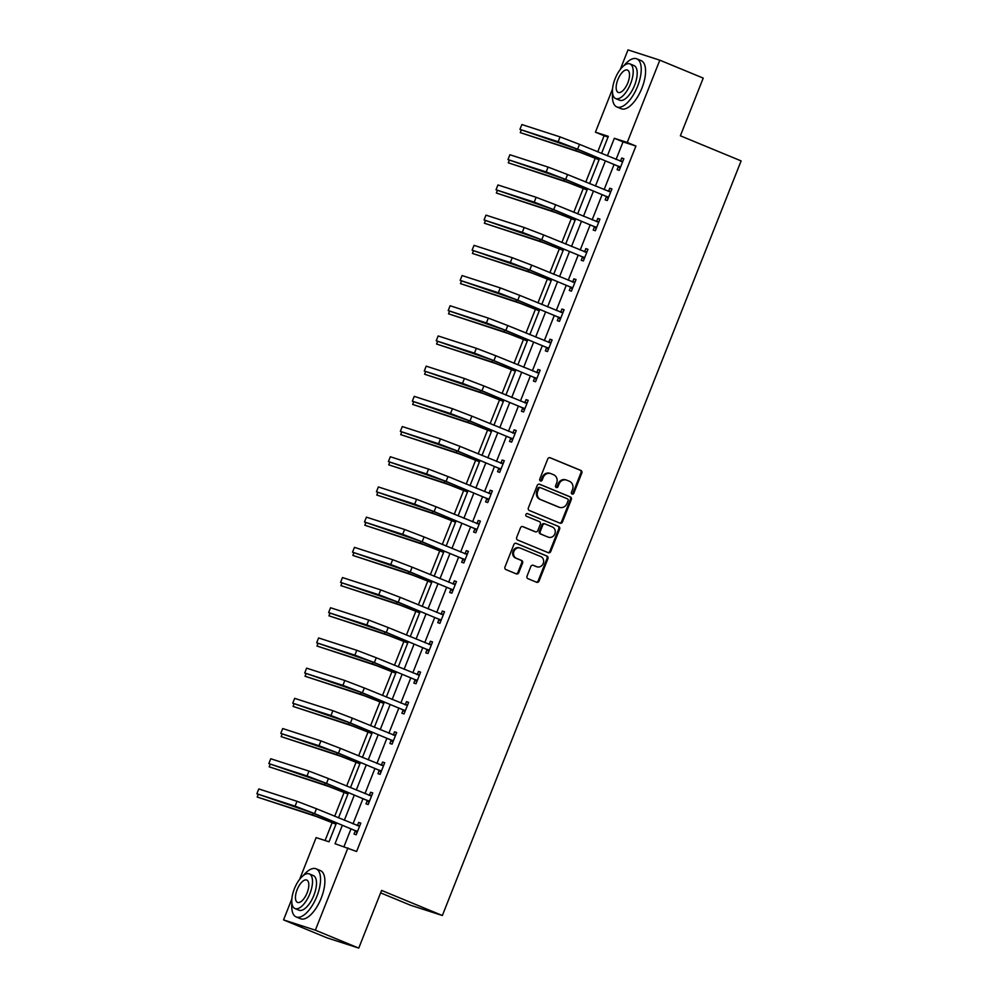 <?xml version="1.0" encoding="UTF-8"?>
<svg xmlns="http://www.w3.org/2000/svg" width="998" height="998" viewBox="0 0 998 998"><rect width="100%" height="100%" fill="white"/><g stroke="black" fill="none" stroke-linecap="round" stroke-linejoin="round"><path stroke-width="1.5" d="M572.104 494.06A1.435 1.285 107.9 0 0 573.825 493.224L581.822 473.027A2.046 1.846 107.9 0 0 580.873 470.432L550.197 457.758A2.046 1.846 107.9 0 0 547.752 458.955L539.756 479.14A1.435 1.285 107.9 0 0 542.139 480.125L543.174 477.518A6.537 5.901 107.9 0 1 550.634 473.539A6.537 5.901 107.9 0 1 551.033 473.688L553.591 474.736A6.537 5.901 107.9 0 1 556.635 483.069L555.599 485.689A1.435 1.285 107.9 0 0 557.982 486.675L559.017 484.055A6.537 5.901 107.9 0 1 566.477 480.088A6.537 5.901 107.9 0 1 566.876 480.238L569.434 481.286A6.537 5.901 107.9 0 1 572.478 489.619L571.442 492.239A1.435 1.285 107.9 0 0 572.104 494.06M571.792 493.86A1.435 1.285 107.9 0 0 572.964 492.95L580.961 472.753A2.046 1.846 107.9 0 0 580.013 470.145L549.723 457.633M540.105 480.774A1.435 1.285 107.9 0 0 541.278 479.851L542.313 477.231L543.174 477.518M555.948 487.323A1.435 1.285 107.9 0 0 557.121 486.4L558.156 483.781L559.017 484.055M527.044 576.096A2.046 1.846 107.9 0 0 527.992 578.703L536.6 582.258A2.046 1.846 107.9 0 0 539.057 581.061L547.927 558.63A2.046 1.846 107.9 0 0 546.979 556.036L516.315 543.361A2.046 1.846 107.9 0 0 513.858 544.559L504.976 566.976A2.046 1.846 107.9 0 0 505.924 569.584L516.315 573.875A2.046 1.846 107.9 0 0 518.773 572.677L522.578 563.084A2.046 1.846 107.9 0 0 521.63 560.477L516.465 558.344A5.464 4.928 107.9 0 1 520.494 548.189L540.691 556.522A5.464 4.928 107.9 0 1 536.662 566.689L533.294 565.305A2.046 1.846 107.9 0 0 530.836 566.502L527.044 576.096M620.282 69.423L628.004 49.9L659.815 60.179L703.216 78.106L680.374 135.803L741.115 160.903L442.351 915.515L381.598 890.416L358.756 948.1L315.356 930.173L283.557 919.894L291.865 898.899M659.815 60.179L627.243 142.452L614.344 138.285L607.383 155.875M342.351 825.271L335.041 843.722L356.61 851.481L635.913 146.032L627.243 142.452M347.94 847.888L315.356 930.173M559.99 523.164A2.046 1.846 107.9 0 0 562.448 521.966L571.33 499.536A2.046 1.846 107.9 0 0 570.369 496.929L539.706 484.267A2.046 1.846 107.9 0 0 537.248 485.452L528.379 507.882A2.046 1.846 107.9 0 0 529.327 510.489L559.99 523.164M559.629 529.09L550.746 551.507A2.046 1.846 107.9 0 1 548.289 552.705L517.625 540.03A2.046 1.846 107.9 0 1 516.677 537.423L520.469 527.83A2.046 1.846 107.9 0 1 522.927 526.632L535.365 531.772A2.046 1.846 107.9 0 0 537.822 530.574L540.342 524.212A2.046 1.846 107.9 0 0 539.394 521.605L526.445 516.253A1.435 1.285 107.9 0 1 527.493 513.596L558.68 526.482A2.046 1.846 107.9 0 1 559.629 529.09L558.768 528.815L549.886 551.233L550.746 551.507M380.625 892.873L410.54 905.236L442.351 915.515M635.913 146.032L623.026 141.878L616.065 159.455M614.082 164.458L604.102 189.657M602.118 194.66L592.151 219.859M590.167 224.862L580.187 250.061M578.204 255.064L568.236 280.251M566.253 285.266L556.273 310.453M554.289 315.468L544.322 340.655M542.338 345.657L532.358 370.857M530.387 375.859L520.407 401.059M518.424 406.061L508.444 431.261M506.473 436.263L496.493 461.45M494.509 466.465L484.541 491.652M482.558 496.667L472.578 521.854M470.594 526.857L460.627 552.056M458.643 557.059L448.663 582.258M446.68 587.261L436.712 612.46M434.729 617.463L424.749 642.662M422.765 647.665L412.798 672.852M410.814 677.867L400.834 703.054M398.851 708.056L388.883 733.256M386.9 738.258L376.92 763.458M374.936 768.46L364.969 793.66M362.985 798.662L353.005 823.861M351.022 828.864L343.998 846.616M618.361 166.516L617.113 169.66L619.259 170.359L623.862 158.732L621.717 158.046L620.469 161.189M606.397 196.718L605.162 199.862L607.308 200.548L611.899 188.934L609.753 188.248L608.506 191.379M594.446 226.92L593.199 230.064L595.344 230.75L599.948 219.136L597.802 218.437L596.554 221.581M582.483 257.11L581.248 260.253L583.393 260.952L587.984 249.338L585.838 248.639L584.591 251.783M570.532 287.312L569.284 290.455L571.43 291.154L576.033 279.54L573.887 278.841L572.64 281.985M558.568 317.514L557.333 320.657L559.479 321.356L564.082 309.742L561.924 309.043L560.689 312.187M546.617 347.716L545.37 350.859L547.515 351.558L552.119 339.931L549.973 339.245L548.725 342.389M534.654 377.918L533.419 381.061L535.564 381.747L540.168 370.133L538.009 369.447L536.774 372.591M522.702 408.12L521.455 411.263L523.601 411.949L528.204 400.335L526.058 399.637L524.811 402.78M510.739 438.322L509.504 441.453L511.65 442.151L516.253 430.537L514.095 429.839L512.86 432.982M498.788 468.511L497.54 471.655L499.686 472.353L504.289 460.739L502.144 460.041L500.896 463.184M486.824 498.713L485.589 501.857L487.735 502.555L492.338 490.941L490.18 490.243L488.945 493.386M474.873 528.915L473.626 532.059L475.784 532.757L480.375 521.131L478.229 520.445L476.982 523.588M462.922 559.117L461.675 562.261L463.821 562.947L468.424 551.333L466.266 550.646L465.031 553.79M450.959 589.319L449.711 592.463L451.869 593.149L456.46 581.535L454.315 580.848L453.067 583.98M439.008 619.521L437.76 622.652L439.906 623.351L444.509 611.737L442.351 611.038L441.116 614.182M427.044 649.71L425.797 652.854L427.955 653.553L432.546 641.939L430.4 641.24L429.152 644.384M415.093 679.912L413.846 683.056L415.991 683.755L420.595 672.141L418.449 671.442L417.201 674.586M403.13 710.114L401.882 713.258L404.04 713.957L408.631 702.343L406.485 701.644L405.238 704.788M391.179 740.316L389.931 743.46L392.077 744.146L396.68 732.532L394.534 731.846L393.287 734.99M379.215 770.518L377.968 773.662L380.126 774.348L384.717 762.734L382.571 762.048L381.323 765.179M367.264 800.72L366.017 803.852L368.162 804.55L372.765 792.936L370.62 792.237L369.372 795.381M355.3 830.91L354.053 834.054L356.211 834.752L360.802 823.138L358.656 822.439L357.409 825.583M608.056 137.038L604.114 135.765L597.727 151.883M595.22 158.22L585.776 182.085M583.269 188.422L573.813 212.287M571.305 218.624L561.862 242.477M559.354 248.814L549.898 272.679M547.391 279.016L537.947 302.881M535.439 309.218L525.983 333.083M523.476 339.42L514.032 363.284M511.525 369.622L502.081 393.486M499.561 399.824L490.118 423.676M487.61 430.013L478.167 453.878M475.647 460.215L466.203 484.08M463.696 490.417L454.252 514.282M451.732 520.619L442.289 544.484M439.781 550.821L430.338 574.686M427.818 581.023L418.374 604.875M415.867 611.225L406.423 635.077M403.916 641.415L394.459 665.279M391.952 671.617L382.508 695.481M380.001 701.819L370.545 725.683M368.037 732.021L358.594 755.885M356.086 762.223L346.63 786.075M344.123 792.424L334.679 816.277M332.172 822.614L325.086 840.503M358.756 948.1L326.945 937.821L283.557 919.894M299.587 879.4L316.129 837.621L329.028 841.788L336.513 822.863M604.114 135.765L595.432 132.173L612.56 88.922M601.557 153.455L608.331 136.339L595.432 132.173M338.497 817.861L348.477 792.662M350.448 787.659L360.428 762.46M362.411 757.457L372.391 732.27M374.362 727.255L384.342 702.068M386.326 697.053L396.293 671.866M398.277 666.864L408.257 641.664M410.24 636.662L420.208 611.462M422.191 606.46L432.171 581.26M434.155 576.258L444.122 551.071M446.106 546.056L456.086 520.869M458.07 515.854L468.037 490.667M470.021 485.664L480.001 460.465M481.984 455.462L491.952 430.263M493.935 425.26L503.915 400.061M505.899 395.058L515.866 369.871M517.85 364.856L527.83 339.669M529.813 334.654L539.781 309.467M541.764 304.465L551.744 279.265M553.728 274.263L563.695 249.063M565.679 244.061L575.659 218.861M577.642 213.859L587.61 188.672M589.593 183.657L599.573 158.47M605.399 160.878L595.432 186.065M593.448 191.08L583.468 216.267M581.485 221.282L571.517 246.469M569.534 251.471L559.554 276.671M557.57 281.673L547.603 306.873M545.619 311.875L535.639 337.075M533.656 342.077L523.688 367.264M521.705 372.279L511.725 397.466M509.741 402.481L499.773 427.668M497.79 432.67L487.81 457.87M485.826 462.872L475.859 488.072M473.875 493.074L463.895 518.274M461.912 523.276L451.944 548.463M449.961 553.478L439.981 578.665M437.997 583.68L428.03 608.867M426.046 613.87L416.066 639.069M414.095 644.072L404.115 669.271M402.132 674.274L392.152 699.473M390.181 704.476L380.201 729.675M378.217 734.678L368.237 759.865M366.266 764.88L356.286 790.067M354.302 795.082L344.335 820.269M623.026 141.878L614.344 138.285M621.717 158.046L623.8 158.907M609.753 188.248L611.836 189.109M597.802 218.437L599.885 219.298M585.838 248.639L587.922 249.5M573.887 278.841L575.971 279.702M561.924 309.043L564.007 309.904M549.973 339.245L552.056 340.106M538.009 369.447L540.093 370.308M526.058 399.637L528.142 400.497M514.095 429.839L516.178 430.699M502.144 460.041L504.227 460.901M490.18 490.243L492.264 491.103M478.229 520.445L480.312 521.305M466.266 550.646L468.349 551.507M454.315 580.848L456.398 581.709M442.351 611.038L444.434 611.899M430.4 641.24L432.483 642.101M418.449 671.442L420.532 672.303M406.485 701.644L408.569 702.505M394.534 731.846L396.618 732.707M382.571 762.048L384.654 762.909M370.62 792.237L372.703 793.098M358.656 822.439L360.74 823.3M566.016 479.951A6.537 5.901 107.9 0 0 565.616 479.813A6.537 5.901 107.9 0 0 558.156 483.781M550.172 473.401A6.537 5.901 107.9 0 0 549.773 473.264A6.537 5.901 107.9 0 0 542.313 477.231M559.604 523.002A2.046 1.846 107.9 0 0 561.587 521.68L570.469 499.262A2.046 1.846 107.9 0 0 569.521 496.655L539.232 484.142M568.111 500.647A1.435 1.285 107.9 0 0 567.45 498.825L540.529 487.698A1.435 1.285 107.9 0 0 538.808 488.533L537.722 491.29A6.537 5.901 107.9 0 0 540.766 499.624L559.167 507.221A6.537 5.901 107.9 0 0 559.554 507.371A6.537 5.901 107.9 0 0 567.026 503.404L568.111 500.647M540.355 487.635L539.669 487.423A1.435 1.285 107.9 0 0 537.947 488.259L538.808 488.533M559.554 507.371L558.705 507.096A6.537 5.901 107.9 0 1 558.306 506.947L539.906 499.349A6.537 5.901 107.9 0 1 536.862 491.016L537.947 488.259M547.902 552.543A2.046 1.846 107.9 0 0 549.886 551.233M522.453 526.52L534.504 531.497A2.046 1.846 107.9 0 0 534.753 531.585M527.094 513.508L558.68 526.482M548.276 537.111A5.464 4.928 107.9 0 0 552.293 526.944L545.182 524A2.046 1.846 107.9 0 0 542.725 525.197L540.205 531.56A2.046 1.846 107.9 0 0 541.166 534.167L547.415 536.837A5.464 4.928 107.9 0 0 548.089 537.049M544.933 523.925L544.322 523.725A2.046 1.846 107.9 0 0 541.864 524.923L542.725 525.197M547.415 536.837L540.305 533.893A2.046 1.846 107.9 0 1 539.344 531.285L541.864 524.923M558.768 528.815A2.046 1.846 107.9 0 0 557.82 526.208M536.475 566.627A5.464 4.928 107.9 0 1 535.801 566.415L532.82 565.18M519.634 547.902A5.464 4.928 107.9 0 0 515.617 558.069L516.465 558.344M515.929 573.713A2.046 1.846 107.9 0 0 517.912 572.403L521.717 562.81A2.046 1.846 107.9 0 0 520.769 560.202L515.617 558.069M536.213 582.096A2.046 1.846 107.9 0 0 538.196 580.786L547.066 558.356A2.046 1.846 107.9 0 0 546.118 555.749L515.841 543.236M599.037 159.792L580 152.32L520.27 132.622L575.671 150.523L599.112 159.63M521.318 129.965L520.27 132.622M622.615 161.876L579.526 144.361L577.605 149.201L620.506 167.215M620.257 161.189L622.927 161.102M620.07 168.313L617.912 166.042L575.459 148.502L519.933 129.391L558.144 141.728L577.605 149.201M519.933 129.391L521.854 124.55L560.065 136.901L579.526 144.361M617.912 166.042L620.057 166.741M612.597 93.151A26.035 11.265 -67.5 0 0 616.876 106.961A26.035 11.265 -67.5 0 0 637.572 86.364A26.035 11.265 -67.5 0 0 636.774 58.832A26.035 11.265 -67.5 0 0 623.987 65.581M616.876 106.961L621.218 108.745A26.035 11.265 -67.5 0 0 641.914 88.161A26.035 11.265 -67.5 0 0 641.103 60.616L636.774 58.832M629.988 63.922L633.98 65.569A18.75 8.109 112.5 0 1 634.566 85.391A18.75 8.109 112.5 0 1 619.658 100.224L615.666 98.565A18.75 8.109 -67.5 0 0 630.574 83.745A18.75 8.109 -67.5 0 0 629.988 63.922A18.75 8.109 -67.5 0 0 615.092 78.742A18.75 8.109 -67.5 0 0 615.666 98.565M617.849 79.628A12.088 5.227 -67.5 0 0 618.224 92.415A12.088 5.227 -67.5 0 0 627.817 82.859A12.088 5.227 -67.5 0 0 627.443 70.072A12.088 5.227 -67.5 0 0 617.849 79.628M291.903 903.128A26.035 11.265 -67.5 0 0 296.181 916.937A26.035 11.265 -67.5 0 0 316.877 896.341A26.035 11.265 -67.5 0 0 316.079 868.809A26.035 11.265 -67.5 0 0 303.292 875.558M296.181 916.937L300.523 918.734A26.035 11.265 -67.5 0 0 321.219 898.138A26.035 11.265 -67.5 0 0 320.42 870.605L316.079 868.809M309.305 873.899L313.297 875.545A18.75 8.109 112.5 0 1 313.871 895.368A18.75 8.109 112.5 0 1 298.976 910.201L294.984 908.554A18.75 8.109 -67.5 0 0 309.879 893.721A18.75 8.109 -67.5 0 0 309.305 873.899A18.75 8.109 -67.5 0 0 294.398 888.719A18.75 8.109 -67.5 0 0 294.984 908.554M297.154 889.605A12.088 5.227 -67.5 0 0 297.529 902.392A12.088 5.227 -67.5 0 0 307.122 892.836A12.088 5.227 -67.5 0 0 306.748 880.061A12.088 5.227 -67.5 0 0 297.154 889.605M587.086 189.994L568.049 182.522L508.306 162.824L563.708 180.725L587.148 189.832M509.367 160.167L508.306 162.824M575.122 220.196L556.098 212.724L496.355 193.026L551.757 210.927L575.197 220.034M497.403 190.369L496.355 193.026M610.664 192.078L567.563 174.563L565.654 179.403L608.555 197.404M608.306 191.391L610.963 191.304M608.106 198.515L605.948 196.244L563.508 178.704L507.982 159.593L546.18 171.93L565.654 179.403M507.982 159.593L509.891 154.752L548.102 167.09L567.563 174.563M605.948 196.244L608.106 196.943M598.7 222.28L555.612 204.752L553.69 209.592L596.592 227.606M596.342 221.593L599.012 221.506M596.155 228.717L593.997 226.446L551.545 208.906L496.018 189.795L534.229 202.132L553.69 209.592M496.018 189.795L497.94 184.954L536.151 197.292L555.612 204.752M593.997 226.446L596.143 227.145M563.171 250.398L544.135 242.913L484.392 223.228L539.793 241.129L563.234 250.236M485.452 220.558L484.392 223.228M551.208 280.6L532.184 273.115L472.441 253.43L527.842 271.331L551.283 280.426M473.489 250.76L472.441 253.43M539.257 310.802L520.22 303.317L460.477 283.632L515.879 301.521L539.319 310.627M461.538 280.962L460.477 283.632M586.749 252.482L543.648 234.954L541.739 239.794L584.641 257.808M584.391 251.795L587.049 251.708M584.204 258.919L582.034 256.648L539.594 239.108L484.067 219.984L522.266 232.334L541.739 239.794M484.067 219.984L485.976 215.144L524.187 227.494L543.648 234.954M582.034 256.648L584.192 257.334M574.786 282.683L531.697 265.156L529.776 269.996L572.677 288.01M572.428 281.997L575.097 281.91M572.241 289.121L570.083 286.85L527.63 269.298L472.104 250.186L510.315 262.536L529.776 269.996M472.104 250.186L474.025 245.346L512.236 257.696L531.697 265.156M570.083 286.85L572.228 287.536M562.835 312.885L519.733 295.358L517.825 300.198L560.726 318.212M560.477 312.187L563.134 312.112M560.29 319.31L558.119 317.04L515.679 299.5L460.153 280.388L498.364 292.738L517.825 300.198M460.153 280.388L462.062 275.548L500.272 287.898L519.733 295.358M558.119 317.04L560.277 317.738M527.293 340.992L508.269 333.519L448.526 313.821L503.928 331.723L527.368 340.829M449.574 311.164L448.526 313.821M550.871 343.075L507.782 325.56L505.861 330.4L548.763 348.414M548.526 342.389L551.183 342.302M548.326 349.512L546.168 347.242L503.716 329.702L448.189 310.59L486.4 322.94L505.861 330.4M448.189 310.59L450.11 305.75L488.321 318.1L507.782 325.56M546.168 347.242L548.314 347.94M515.342 371.194L496.305 363.721L436.563 344.023L491.964 361.925L515.405 371.031M437.623 341.366L436.563 344.023M538.92 373.277L495.831 355.762L493.91 360.602L536.812 378.604M536.562 372.591L539.219 372.504M536.375 379.714L534.217 377.444L491.764 359.904L436.238 340.792L474.449 353.13L493.91 360.602M436.238 340.792L438.147 335.952L476.358 348.29L495.831 355.762M534.217 377.444L536.363 378.142M503.391 401.396L484.354 393.923L424.612 374.225L480.013 392.127L503.454 401.233M425.659 371.568L424.612 374.225M526.956 403.479L483.868 385.952L481.947 390.792L524.848 408.806M524.611 402.793L527.268 402.705M524.412 409.916L522.253 407.646L479.801 390.106L424.275 370.994L462.486 383.332L481.947 390.792M424.275 370.994L426.196 366.154L464.407 378.491L483.868 385.952M522.253 407.646L524.399 408.344M491.428 431.598L472.391 424.125L412.648 404.427L468.05 422.329L491.49 431.435M413.708 401.757L412.648 404.427M515.005 433.681L471.917 416.154L469.996 420.994L512.897 439.008M512.648 432.995L515.305 432.907M512.461 440.118L510.302 437.848L467.85 420.308L412.324 401.184L450.535 413.534L469.996 420.994M412.324 401.184L414.232 396.356L452.443 408.693L471.917 416.154M510.302 437.848L512.448 438.534M479.477 461.8L460.44 454.315L400.697 434.629L456.098 452.531L479.539 461.637M401.745 431.959L400.697 434.629M503.042 463.883L459.953 446.356L458.045 451.196L500.934 469.21M500.697 463.197L503.354 463.109M500.497 470.32L498.339 468.05L455.886 450.497L400.36 431.386L438.571 443.736L458.045 451.196M400.36 431.386L402.281 426.545L440.492 438.895L459.953 446.356M498.339 468.05L500.485 468.736M467.513 492.002L448.476 484.517L388.733 464.831L444.135 482.72L467.575 491.827M389.794 462.161L388.733 464.831M491.091 494.085L448.002 476.557L446.081 481.398L488.983 499.412M488.733 493.386L491.39 493.311M488.546 500.509L486.388 498.239L443.935 480.699L388.409 461.587L426.62 473.938L446.081 481.398M388.409 461.587L390.318 456.747L428.529 469.097L448.002 476.557M486.388 498.239L488.533 498.938M455.562 522.204L436.525 514.719L376.782 495.033L432.184 512.922L455.624 522.029M377.83 492.363L376.782 495.033M479.127 524.274L436.039 506.759L434.13 511.6L477.019 529.614M476.782 523.588L479.439 523.501M476.582 530.711L474.424 528.441L431.972 510.901L376.446 491.789L414.657 504.14L434.13 511.6M376.446 491.789L378.367 486.949L416.578 499.299L436.039 506.759M474.424 528.441L476.57 529.14M443.599 552.393L424.562 544.92L364.819 525.222L420.22 543.124L443.661 552.231M365.879 522.565L364.819 525.222M467.176 554.476L424.088 536.961L422.166 541.802L465.068 559.816M464.819 553.79L467.476 553.703M464.631 560.913L462.473 558.643L420.021 541.103L364.495 521.991L402.705 534.329L422.166 541.802M364.495 521.991L366.403 517.151L404.614 529.489L424.088 536.961M462.473 558.643L464.619 559.342M431.647 582.595L412.611 575.122L352.868 555.424L408.269 573.326L431.71 582.433M353.916 552.767L352.868 555.424M455.225 584.678L412.124 567.151L410.215 571.991L453.104 590.005M452.867 583.992L455.525 583.905M452.668 591.115L450.51 588.845L408.057 571.305L352.531 552.193L390.742 564.531L410.215 571.991M352.531 552.193L354.452 547.353L392.663 559.691L412.124 567.151M450.51 588.845L452.655 589.544M419.684 612.797L400.647 605.324L340.904 585.626L396.306 603.528L419.746 612.635M341.965 582.957L340.904 585.626M443.262 614.88L400.173 597.353L398.252 602.193L441.153 620.207M440.904 614.194L443.574 614.107M440.717 621.317L438.559 619.047L396.106 601.507L340.58 582.395L378.791 594.733L398.252 602.193M340.58 582.395L342.489 577.555L380.7 589.893L400.173 597.353M438.559 619.047L440.704 619.733M407.733 642.999L388.696 635.514L328.953 615.828L384.355 633.73L407.795 642.837M330.001 613.159L328.953 615.828M431.311 645.082L388.21 627.555L386.301 632.395L429.19 650.409M428.953 644.396L431.61 644.309M428.753 651.519L426.595 649.249L384.143 631.697L328.616 612.585L366.827 624.935L386.301 632.395M328.616 612.585L330.538 607.745L368.749 620.095L388.21 627.555M426.595 649.249L428.741 649.935M395.769 673.201L376.733 665.716L316.99 646.03L372.391 663.92L395.832 673.026M318.05 643.361L316.99 646.03M419.347 675.284L376.258 657.757L374.337 662.597L417.239 680.611M416.989 674.586L419.659 674.511M416.802 681.709L414.644 679.451L372.192 661.899L316.665 642.787L354.876 655.137L374.337 662.597M316.665 642.787L318.587 637.947L356.785 650.297L376.258 657.757M414.644 679.451L416.79 680.137M383.818 703.403L364.781 695.918L305.039 676.232L360.44 694.121L383.881 703.228M306.099 673.563L305.039 676.232M407.396 705.474L364.295 687.959L362.386 692.799L405.275 710.813M405.038 704.788L407.695 704.713M404.839 711.911L402.681 709.64L360.228 692.101L304.702 672.989L342.913 685.339L362.386 692.799M304.702 672.989L306.623 668.149L344.834 680.499L364.295 687.959M402.681 709.64L404.839 710.339M371.855 733.592L352.818 726.12L293.075 706.422L348.489 724.323L371.93 733.43M294.136 703.765L293.075 706.422M395.433 735.676L352.344 718.161L350.423 723.001L393.324 741.015M393.075 734.99L395.744 734.902M392.888 742.113L390.729 739.842L348.277 722.303L292.751 703.191L330.962 715.529L350.423 723.001M292.751 703.191L294.672 698.351L332.87 710.688L352.344 718.161M390.729 739.842L392.875 740.541M359.904 763.794L340.867 756.322L281.124 736.624L336.526 754.525L359.966 763.632M282.185 733.967L281.124 736.624M383.481 765.878L340.38 748.363L338.472 753.191L381.361 771.205M381.124 765.192L383.781 765.104M380.924 772.315L378.766 770.044L336.314 752.504L280.787 733.393L318.998 745.731L338.472 753.191M280.787 733.393L282.708 728.552L320.919 740.89L340.38 748.363M378.766 770.044L380.924 770.743M347.94 793.996L328.903 786.524L269.173 766.826L324.575 784.727L348.015 793.834M270.221 764.156L269.173 766.826M371.518 796.08L328.429 778.552L326.508 783.393L369.41 801.406M369.16 795.394L371.83 795.306M368.973 802.517L366.815 800.246L324.362 782.706L268.836 763.595L307.047 775.933L326.508 783.393M268.836 763.595L270.757 758.754L308.956 771.092L328.429 778.552M366.815 800.246L368.961 800.945M335.989 824.198L316.952 816.713L257.21 797.028L312.611 814.929L336.052 824.036M258.27 794.358L257.21 797.028M359.567 826.282L316.466 808.754L314.557 813.595L357.446 831.608M357.209 825.596L359.866 825.508M357.01 832.719L354.851 830.448L312.399 812.908L256.885 793.784L295.084 806.135L314.557 813.595M256.885 793.784L258.794 788.944L297.005 801.294L316.466 808.754M354.851 830.448L357.01 831.134M572.964 492.95L573.825 493.224M541.278 479.851L542.139 480.125M557.121 486.4L557.982 486.675M580.013 470.145L580.873 470.432M580.961 472.753L581.822 473.027M569.521 496.655L570.369 496.929M570.469 499.262L571.33 499.536M561.587 521.68L562.448 521.966M536.862 491.016L537.722 491.29M539.906 499.349L540.766 499.624M558.306 506.947L559.167 507.221M534.504 531.497L535.365 531.772M539.344 531.285L540.205 531.56M540.305 533.893L541.166 534.167M535.801 566.415L536.662 566.689M520.769 560.202L521.63 560.477M521.717 562.81L522.578 563.084M517.912 572.403L518.773 572.677M546.118 555.749L546.979 556.036M547.066 558.356L547.927 558.63M538.196 580.786L539.057 581.061M595.594 156.823L595.132 157.983M576.32 148.864L575.671 150.523M560.065 136.901L558.144 141.728M583.63 187.025L583.169 188.185M564.369 179.066L563.708 180.725M571.679 217.227L571.218 218.387M552.418 209.256L551.757 210.927M548.102 167.09L546.18 171.93M536.151 197.292L534.229 202.132M559.728 247.417L559.267 248.589M540.454 239.458L539.793 241.129M547.765 277.619L547.303 278.791M528.503 269.66L527.842 271.331M535.814 307.821L535.352 308.993M516.54 299.862L515.879 301.521M524.187 227.494L522.266 232.334M512.236 257.696L510.315 262.536M500.272 287.898L498.364 292.738M523.85 338.023L523.389 339.183M504.589 330.064L503.928 331.723M488.321 318.1L486.4 322.94M511.899 368.225L511.438 369.385M492.625 360.266L491.964 361.925M476.358 348.29L474.449 353.13M499.936 398.427L499.474 399.587M480.674 390.455L480.013 392.127M464.407 378.491L462.486 383.332M487.985 428.629L487.523 429.789M468.711 420.657L468.05 422.329M452.443 408.693L450.535 413.534M476.021 458.818L475.559 459.991M456.76 450.859L456.098 452.531M440.492 438.895L438.571 443.736M464.07 489.02L463.608 490.193M444.796 481.061L444.135 482.72M428.529 469.097L426.62 473.938M452.106 519.222L451.645 520.395M432.845 511.263L432.184 512.922M416.578 499.299L414.657 504.14M440.155 549.424L439.694 550.584M420.882 541.465L420.22 543.124M404.614 529.489L402.705 534.329M428.192 579.626L427.73 580.786M408.931 571.654L408.269 573.326M392.663 559.691L390.742 564.531M416.241 609.828L415.779 610.988M396.967 601.856L396.306 603.528M380.7 589.893L378.791 594.733M404.277 640.017L403.816 641.19M385.016 632.058L384.355 633.73M368.749 620.095L366.827 624.935M392.326 670.219L391.865 671.392M373.052 662.26L372.391 663.92M356.785 650.297L354.876 655.137M380.363 700.421L379.901 701.594M361.101 692.462L360.44 694.121M344.834 680.499L342.913 685.339M368.412 730.623L367.95 731.784M349.138 722.664L348.489 724.323M332.87 710.688L330.962 715.529M356.448 760.825L355.987 761.985M337.187 752.866L336.526 754.525M320.919 740.89L318.998 745.731M344.497 791.027L344.036 792.187M325.223 783.056L324.575 784.727M308.956 771.092L307.047 775.933M332.534 821.217L332.072 822.389M313.272 813.258L312.611 814.929M297.005 801.294L295.084 806.135M565.616 479.813L566.477 480.088M549.773 473.264L550.634 473.539M539.581 487.386L540.442 487.66M534.629 531.547L535.489 531.822M547.74 536.949L548.601 537.236M544.197 523.676L545.058 523.962M536.126 566.54L536.986 566.814M519.309 547.79L520.17 548.064"/></g></svg>
